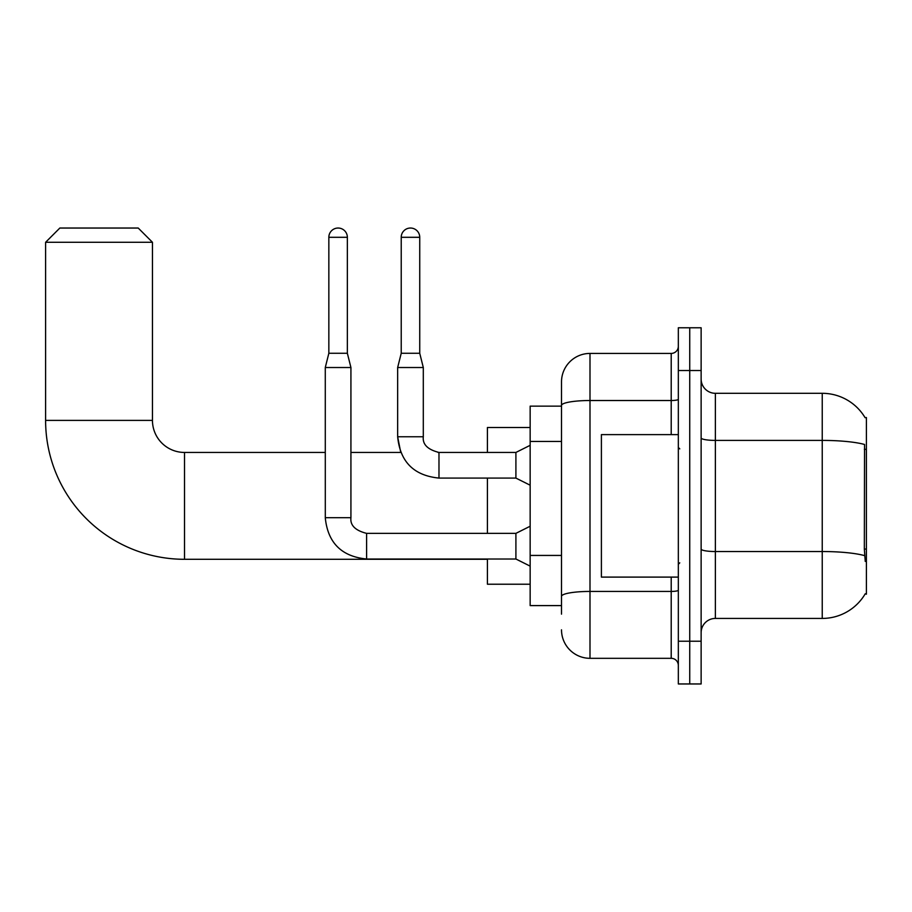 <?xml version="1.0" encoding="UTF-8"?>
<svg xmlns="http://www.w3.org/2000/svg" width="912" height="912" viewBox="0 0 912 912"><rect width="100%" height="100%" fill="white"/><g stroke="black" fill="none" stroke-linecap="round" stroke-linejoin="round"><path stroke-width="1.37" d="M715.373 618.427L822.236 618.427A49.864 49.864 0 0 0 865.249 593.78L866.4 594.202L866.4 417.536L865.1 417.707A49.864 49.864 0 0 0 822.236 393.311A49.864 49.864 0 0 1 864.998 417.536A49.864 49.864 0 0 0 822.236 393.311L715.373 393.311A14.25 14.25 0 0 1 701.134 379.061A14.25 14.25 0 0 0 715.373 393.311L715.373 618.427A14.25 14.25 0 0 0 701.134 632.666M561.507 614.152L561.507 405.464L561.507 406.136L530.157 406.136L530.157 605.602L561.507 605.602M689.734 641.216L689.734 683.966L701.134 683.966L701.134 641.216L689.734 641.216L689.734 683.966L678.334 683.966L678.334 641.216L689.734 641.216L689.734 370.511L689.734 641.216M678.334 641.216L678.334 327.773L689.734 327.773L689.734 370.511L689.734 327.773L701.134 327.773L701.134 641.216M865.249 561.427L864.337 549.058L864.542 444.475A49.864 8.664 180 0 0 822.236 440.405L822.236 393.311A49.864 49.864 0 0 1 865.1 417.707M671.209 434.625L671.209 400.516L589.996 400.516A28.5 4.948 180 0 0 561.507 405.464L561.507 381.911A28.5 28.5 0 0 1 589.996 353.423L589.996 658.316L671.209 658.316L671.209 577.102M589.996 353.423L671.209 353.423A7.125 7.125 0 0 0 678.334 346.298M561.507 432.904L561.507 381.911M561.507 601.327L561.507 563.981M678.334 665.441A7.125 7.125 0 0 0 671.209 658.316M589.996 658.316A28.5 28.5 0 0 1 561.507 629.816M678.334 434.625L601.396 434.625L601.396 577.102L678.334 577.102M487.418 559.295L184.509 559.295A138.909 138.909 0 0 1 45.6 420.386L45.6 242.284L59.85 228.034L138.214 228.034L152.452 242.284L45.6 242.284M184.509 559.295L184.509 452.443A32.057 32.057 0 0 1 152.452 420.386L152.452 242.284M487.418 478.082L487.418 533.36M487.418 559.01L487.418 584.227L530.157 584.227M530.157 427.5L487.418 427.5L487.418 452.443M347.358 353.275L328.844 353.275L328.844 237.302A9.257 9.257 0 0 1 338.101 228.034A9.257 9.257 0 0 1 347.358 237.302L347.358 353.275L350.926 367.525L350.926 517.697C350.06 525.289 355.281 530.522 366.601 533.36L366.601 533.395M530.157 566.135L515.907 559.01L515.907 533.36L530.157 526.235M515.907 559.01L366.601 559.01C341.533 556.537 327.761 542.754 325.276 517.697C327.761 542.754 341.533 556.537 366.601 559.01C341.533 556.537 327.761 542.754 325.276 517.697C327.761 542.754 341.533 556.537 366.601 559.01L366.601 533.36C355.281 530.522 350.06 525.289 350.926 517.697L325.299 517.697L325.276 367.525L350.926 367.525M419.737 353.275L401.223 353.275L401.223 237.302A9.257 9.257 0 0 1 410.48 228.034A9.257 9.257 0 0 1 419.737 237.302L419.737 353.275L423.305 367.525L423.305 436.768C422.438 444.372 427.66 449.593 438.98 452.443L438.079 452.443M530.157 485.207L515.907 478.082L515.907 452.443L530.157 445.318M350.926 452.443L400.744 452.443L397.655 436.768C400.129 461.837 413.911 475.608 438.98 478.082L438.98 452.443C427.66 449.593 422.438 444.372 423.305 436.768L397.655 436.768L397.655 367.525L423.305 367.525M866.4 449.32L864.337 449.32M866.4 549.058L864.337 549.058M561.507 441.454L530.157 441.454M561.507 555.431L530.157 555.431M822.236 618.427L822.236 440.405L715.373 440.405A14.25 2.474 0 0 1 701.134 437.931M864.69 555.659A49.864 8.664 180 0 0 822.236 551.532L715.373 551.532A14.25 2.474 -0 0 1 701.134 549.058M701.134 370.511L678.334 370.511M678.334 590.189A7.125 1.243 0 0 1 671.209 591.432L589.996 591.432A28.5 4.948 180 0 0 561.507 596.38M678.334 399.274A7.125 1.243 0 0 1 671.209 400.516L671.209 353.423M45.6 420.386L152.452 420.386M328.844 237.302L347.358 237.302M401.223 237.302L419.737 237.302M679.759 448.875L678.334 447.45M679.759 562.852L678.334 564.277M325.276 452.443L184.509 452.443M350.926 517.697C350.06 525.289 355.281 530.522 366.601 533.36C355.281 530.522 350.06 525.289 350.926 517.697C350.06 525.289 355.281 530.522 366.601 533.36L515.907 533.36M325.276 517.697C327.761 542.754 341.533 556.537 366.601 559.01M328.844 353.275L325.276 367.525M438.98 452.443C427.66 449.593 422.438 444.372 423.305 436.768C422.438 444.372 427.66 449.593 438.98 452.443C427.66 449.593 422.438 444.372 423.305 436.768C422.438 444.372 427.66 449.593 438.98 452.443C427.66 449.593 422.438 444.372 423.305 436.768C422.438 444.372 427.66 449.593 438.98 452.443C427.66 449.593 422.438 444.372 423.305 436.768C422.438 444.372 427.66 449.593 438.98 452.443L515.907 452.443M438.98 478.082C413.911 475.608 400.129 461.837 397.655 436.768C400.129 461.837 413.911 475.608 438.98 478.082C413.911 475.608 400.129 461.837 397.655 436.768C400.129 461.837 413.911 475.608 438.98 478.082L515.907 478.082M401.223 353.275L397.655 367.525"/></g></svg>
